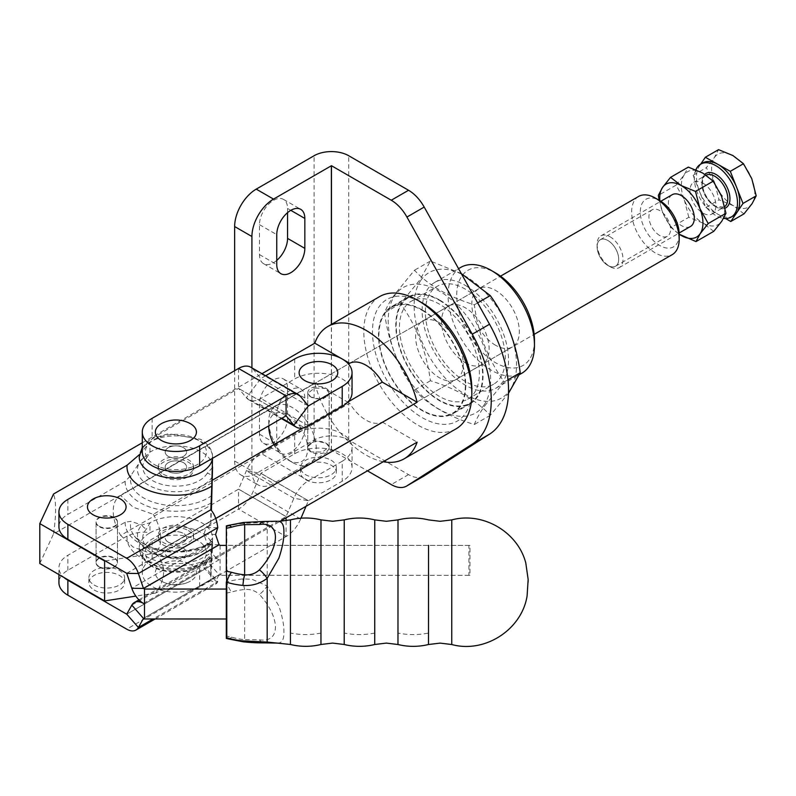 <?xml version="1.0" encoding="UTF-8"?>
<svg xmlns="http://www.w3.org/2000/svg" width="796" height="796" viewBox="0 0 796 796"><rect width="100%" height="100%" fill="white"/><g stroke="black" fill="none" stroke-linecap="round" stroke-linejoin="round"><path stroke-width="0.6" stroke-dasharray="3.98 2.98" d="M398 519.888L397.99 633.069A64.148 52.377 0 0 0 413.243 634.581A64.148 52.377 0 0 0 428.507 633.079L428.487 644.511M374.757 519.878L374.727 644.501M320.987 519.868L320.957 644.491M277.396 643.098L278.819 642.959C282.341 642.382 284.033 638.77 283.893 632.114C284.043 625.149 282.361 616.452 278.849 606.015L267.227 586.025L251.974 579.269L242.959 578.901A54.427 31.422 0 0 0 226.83 582.015L226.303 637.686M226.343 525.887L226.83 526.554A54.427 31.422 180 0 1 242.959 523.44L267.227 522.246L267.227 586.025A12.219 2.786 126.7 0 1 259.406 594.423C280.839 617.915 280.68 643.178 259.377 639.805L244.631 639.666A12.219 1.662 -84.4 0 1 243.447 641.855M264.65 521.44A12.219 7.622 91.6 0 1 267.227 522.246L277.426 521.241M428.527 545.369L428.527 575.319M99.201 526.226A10.696 6.169 0 0 0 110.853 527.569A10.696 6.169 0 0 0 117.45 521.868A10.696 6.169 0 0 0 114.326 517.5A10.696 6.169 0 0 0 102.674 516.156A10.696 6.169 0 0 0 96.067 521.868A10.696 6.169 0 0 0 99.201 526.226M99.201 567.13A10.696 6.169 0 0 0 110.853 568.473A10.696 6.169 0 0 0 117.45 562.772A10.696 6.169 0 0 0 114.326 558.404A10.696 6.169 0 0 0 102.674 557.071A10.696 6.169 0 0 0 96.067 562.772A10.696 6.169 0 0 0 99.201 567.13M183.448 462.675A10.696 6.169 0 0 0 171.797 461.332A10.696 6.169 0 0 0 165.19 467.043A10.696 6.169 0 0 0 168.324 471.401A10.696 6.169 0 0 0 179.976 472.744A10.696 6.169 0 0 0 186.582 467.043A10.696 6.169 0 0 0 183.448 462.675M183.448 447.66A10.696 6.169 0 0 0 171.797 446.317A10.696 6.169 0 0 0 165.19 452.029A10.696 6.169 0 0 0 168.324 456.387A10.696 6.169 0 0 0 179.976 457.73A10.696 6.169 0 0 0 186.582 452.029A10.696 6.169 0 0 0 183.448 447.66M168.324 557.16A10.696 6.169 180 0 1 165.19 552.792A10.696 6.169 180 0 1 171.797 547.091A10.696 6.169 180 0 1 183.448 548.424A10.696 6.169 180 0 1 186.582 552.792A10.696 6.169 180 0 1 179.976 558.493A10.696 6.169 180 0 1 168.324 557.16A10.696 6.169 0 0 0 179.976 558.493A10.696 6.169 0 0 0 186.582 552.792A10.696 6.169 0 0 0 183.448 548.424A10.696 6.169 0 0 0 171.797 547.091A10.696 6.169 0 0 0 165.19 552.792A10.696 6.169 0 0 0 168.324 557.16M168.324 542.146A10.696 6.169 180 0 1 165.19 537.778A10.696 6.169 180 0 1 171.797 532.076A10.696 6.169 180 0 1 183.448 533.41A10.696 6.169 180 0 1 186.582 537.778A10.696 6.169 180 0 1 179.976 543.479A10.696 6.169 180 0 1 168.324 542.146M207.258 543.927A33.133 19.124 180 0 1 152.454 551.3A33.133 19.124 180 0 1 146.514 528.922L149.966 522.813L149.966 532.842A36.656 21.164 0 0 0 139.23 547.807A36.656 21.164 0 0 0 149.966 562.772A36.656 21.164 0 0 0 189.518 567.448A36.656 21.164 0 0 0 212.532 548.295L211.786 556.981A48.874 28.218 180 0 1 141.32 557.777A48.874 28.218 180 0 1 127.101 536.056C135.41 532.345 143.031 531.28 149.966 532.842A36.656 21.164 180 0 1 201.806 532.842A36.656 21.164 180 0 1 212.542 547.807A36.656 21.164 180 0 1 212.532 548.295L212.532 538.265L207.258 543.927A6.109 4.726 -149.5 0 0 212.263 542.414L210.96 544.335A38.417 22.179 0 0 0 212.263 542.414L211.915 541.35A45.442 26.238 180 0 1 143.758 543.907A45.442 26.238 180 0 1 134.405 536.066A45.442 26.238 180 0 1 130.972 521.35L125.161 522.216L67.879 555.29A30.546 17.641 0 0 0 58.934 567.757A30.546 17.641 0 0 0 64.018 577.498M212.263 542.414L212.532 538.265A36.656 21.164 0 0 0 212.542 537.778A36.656 21.164 0 0 0 201.806 522.813A36.656 21.164 0 0 0 149.966 522.813L141.827 525.012L130.972 521.35M469.958 575.319A37.88 21.87 0 0 0 468.894 575.309L468.894 545.379A37.88 21.87 180 0 1 469.958 545.389L469.958 575.319L220.094 575.319L219.109 574.752L215.587 581.01L203.935 567.727L206.124 568.374L210.831 565.638L211.885 541.22C196.801 553.14 160.663 554.374 143.071 543.27L134.405 536.066L140.812 544.335A38.417 22.179 0 0 0 148.713 550.971A38.417 22.179 0 0 0 210.96 544.335C200.085 559.19 167.299 562.384 149.399 551.608L140.812 544.335A38.417 22.179 0 0 1 141.827 525.012A6.109 4.418 42.1 0 0 146.514 528.922M94.127 590.015A17.87 10.318 0 0 0 113.599 592.254A17.87 10.318 0 0 0 124.634 582.722A17.87 10.318 0 0 0 119.4 575.428A17.87 10.318 0 0 0 99.928 573.19A17.87 10.318 0 0 0 88.893 582.722A17.87 10.318 0 0 0 94.127 590.015M94.127 585.03A17.87 10.318 0 0 0 113.599 587.269A17.87 10.318 0 0 0 124.634 577.737A17.87 10.318 0 0 0 119.4 570.443A17.87 10.318 0 0 0 99.928 568.205A17.87 10.318 0 0 0 88.893 577.737A17.87 10.318 0 0 0 94.127 585.03M212.532 467.531L207.258 473.192A6.109 4.726 30.5 0 1 212.263 476.665A38.417 22.179 0 0 1 148.713 485.222A38.417 22.179 0 0 1 140.812 460.476L130.972 475.461L125.161 481.311L67.879 514.385A30.546 17.641 0 0 0 58.934 526.852M212.542 467.043A36.656 21.164 0 0 0 201.806 452.078A36.656 21.164 0 0 0 149.966 452.078L140.066 461.441M397.99 633.069L397.97 644.511M344.24 519.878L344.21 644.491M290.47 519.858L290.44 644.481M468.894 575.309L226.343 575.249L226.303 618.99L226.343 575.249M226.343 526.624L226.343 582.354M228.094 525.45A12.219 4.607 73.3 0 0 226.83 526.554L226.83 582.015A12.219 4.607 73.3 0 0 231.616 592.025A44.059 25.432 180 0 1 244.671 589.498C250.422 589.05 255.327 590.692 259.406 594.423M468.894 545.379L226.343 545.32M469.958 545.389L226.323 545.389M242.959 578.901A12.219 1.652 84.5 0 0 244.671 589.498L244.631 639.666A44.059 25.432 180 0 1 231.576 637.138L226.303 636.014M226.343 593.139L231.616 592.025M259.377 639.805A12.219 7.622 -91.5 0 0 264.61 642.889M231.576 637.138A12.219 4.617 -73.2 0 1 228.054 638.86M242.959 523.44A12.219 1.652 84.5 0 1 243.496 522.465M143.509 603.438L219.109 559.787A18.388 10.617 60 0 1 207.428 544.613L203.935 534.325L206.124 527.519L217.766 527.688M215.587 534.494L203.935 534.325M139.399 454.625L149.966 442.049A36.656 21.164 180 0 1 201.806 442.049A36.656 21.164 180 0 1 212.542 457.013A36.656 21.164 180 0 1 212.532 457.501L212.542 457.013C212.721 450.407 208.721 444.476 200.542 439.253L168.414 433.74L152.922 438.337L142.285 447.302M207.258 473.192A33.133 19.124 180 0 1 152.454 480.565A33.133 19.124 180 0 1 146.514 458.188A6.109 4.418 -137.9 0 0 141.986 459.073L141.827 459.262A38.417 22.179 0 0 0 140.812 460.476L141.986 459.073A6.109 4.418 -137.9 0 0 141.827 459.262M126.753 573.339L210.831 524.733L211.408 510.445M126.723 573.289L210.831 524.733L210.831 509.758M220.094 545.389L220.094 575.319M146.514 458.188L149.966 452.078L149.966 442.049A36.656 21.164 0 0 0 139.23 457.013L141.469 452.327M212.532 548.295L210.343 552.454C210.91 553.2 206.96 555.688 198.483 559.926C179.876 565.777 162.862 564.862 147.429 557.18L140.136 550.673L139.23 547.807C139.141 554.553 143.141 560.483 151.23 565.568C161.469 571.06 173.08 572.752 186.065 570.652L199.836 565.966L207.647 559.896C209.408 559.28 211.04 555.25 212.542 547.807L212.542 537.778M219.109 559.787A18.388 10.617 -120 0 0 209.915 558.882A18.388 10.617 -120 0 0 207.428 561.478L203.935 567.727M143.509 618.402L219.109 574.752L207.428 561.478L131.818 605.129M207.527 567.568L126.753 614.204L206.124 568.374L217.766 581.657L216.691 583.438L210.831 580.602L211.786 556.981M126.773 614.164L210.831 565.638L210.831 580.602L126.723 629.168M127.101 536.056L67.879 570.254A30.546 17.641 0 0 0 58.934 582.722M215.587 581.01L217.766 581.657L153.14 618.97M352.051 392.657A33.601 19.402 -0 0 0 342.21 378.946A33.601 19.402 -0 0 0 294.689 378.946L260.899 398.458A24.497 14.149 -60 0 1 248.641 399.672A24.497 14.149 -60 0 1 246.362 397.731L238.561 388.398L152.126 438.307A33.601 19.402 -0 0 0 142.285 452.029M183.448 471.351A10.696 6.169 180 0 1 171.797 472.695A10.696 6.169 180 0 1 165.19 466.993A10.696 6.169 180 0 1 168.324 462.625A10.696 6.169 180 0 1 179.976 461.282A10.696 6.169 180 0 1 186.582 466.993A10.696 6.169 180 0 1 183.448 471.351M183.448 456.387A10.696 6.169 180 0 1 171.797 457.73A10.696 6.169 180 0 1 165.19 452.029A10.696 6.169 180 0 1 168.324 447.66A10.696 6.169 180 0 1 179.976 446.317A10.696 6.169 180 0 1 186.582 452.029A10.696 6.169 180 0 1 183.448 456.387M188.791 422.845A20.547 11.86 -0 0 0 162.971 422.845M163.359 476.714A17.721 10.229 -0 0 0 182.662 478.933A17.721 10.229 -0 0 0 193.607 469.481A17.721 10.229 -0 0 0 188.413 462.247A17.721 10.229 -0 0 0 169.1 460.028A17.721 10.229 -0 0 0 158.165 469.481A17.721 10.229 -0 0 0 163.359 476.714M163.359 474.227A17.721 10.229 -0 0 0 182.662 476.436A17.721 10.229 -0 0 0 193.607 466.993A17.721 10.229 -0 0 0 188.413 459.76A17.721 10.229 -0 0 0 169.1 457.541A17.721 10.229 -0 0 0 158.165 466.993A17.721 10.229 -0 0 0 163.359 474.227M310.888 443.173A10.696 6.169 -0 0 0 307.763 447.531A10.696 6.169 -0 0 0 314.36 453.242A10.696 6.169 -0 0 0 326.012 451.899A10.696 6.169 -0 0 0 329.146 447.531A10.696 6.169 -0 0 0 322.539 441.83A10.696 6.169 -0 0 0 310.888 443.173M326.012 397.025A10.696 6.169 180 0 1 314.36 398.368A10.696 6.169 180 0 1 307.763 392.657A10.696 6.169 180 0 1 310.888 388.299A10.696 6.169 180 0 1 322.539 386.955A10.696 6.169 180 0 1 329.146 392.657A10.696 6.169 180 0 1 326.012 397.025M188.413 528.096A17.721 10.229 180 0 1 193.607 535.33A17.721 10.229 180 0 1 182.662 544.782A17.721 10.229 180 0 1 163.359 542.564A17.721 10.229 180 0 1 158.165 535.33A17.721 10.229 180 0 1 169.1 525.877A17.721 10.229 180 0 1 188.413 528.096M188.413 530.594A17.721 10.229 180 0 1 193.607 537.827A17.721 10.229 180 0 1 182.662 547.28A17.721 10.229 180 0 1 163.359 545.061A17.721 10.229 180 0 1 158.165 537.827A17.721 10.229 180 0 1 169.1 528.375A17.721 10.229 180 0 1 188.413 530.594M168.324 542.195A10.696 6.169 -0 0 0 179.976 543.529A10.696 6.169 -0 0 0 186.582 537.827A10.696 6.169 -0 0 0 183.448 533.459A10.696 6.169 -0 0 0 171.797 532.126A10.696 6.169 -0 0 0 165.19 537.827A10.696 6.169 -0 0 0 168.324 542.195M190.413 581.14A20.547 11.86 180 0 1 188.791 581.976A20.547 11.86 180 0 1 162.971 581.976A20.547 11.86 180 0 1 161.359 564.354A20.547 11.86 180 0 1 190.413 564.354A20.547 11.86 180 0 1 190.413 581.14M305.813 479.769A17.87 10.318 -0 0 0 325.285 482.008A17.87 10.318 -0 0 0 336.32 472.476A17.87 10.318 -0 0 0 331.086 465.182A17.87 10.318 -0 0 0 311.614 462.944A17.87 10.318 -0 0 0 300.58 472.476A17.87 10.318 -0 0 0 305.813 479.769M331.086 460.197A17.87 10.318 180 0 1 336.32 467.491A17.87 10.318 180 0 1 325.285 477.023A17.87 10.318 180 0 1 305.813 474.784A17.87 10.318 180 0 1 300.58 467.491A17.87 10.318 180 0 1 311.614 457.959A17.87 10.318 180 0 1 331.086 460.197M306.032 506.306L308.42 500.724L342.21 481.212A33.601 19.402 -0 0 0 352.051 467.491A33.601 19.402 -0 0 0 342.21 453.77A33.601 19.402 -0 0 0 294.689 453.77L260.899 473.282L253.088 491.63A24.497 14.149 -60 0 1 238.561 509.122L152.126 559.031A33.601 19.402 -0 0 0 142.285 572.742A33.601 19.402 -0 0 0 163.031 590.672A33.601 19.402 -0 0 0 199.647 586.463L286.082 536.564A24.497 14.149 120 0 0 300.609 519.062L300.978 518.196M342.21 461.252A33.601 19.402 -0 0 0 352.051 447.531A33.601 19.402 -0 0 0 342.21 433.82A33.601 19.402 -0 0 0 294.689 433.82L260.899 453.332A24.497 14.149 120 0 0 246.362 470.824L238.561 489.172L152.126 539.071A33.601 19.402 -0 0 0 142.285 552.792A33.601 19.402 -0 0 0 163.031 570.712A33.601 19.402 -0 0 0 199.647 566.513L286.082 516.604L293.883 498.266A24.497 14.149 -60 0 1 308.42 480.764L342.21 461.252L342.21 481.212M265.605 375.782L260.869 378.508L253.088 369.165A24.497 14.149 120 0 0 250.81 367.235M114.326 517.997A10.696 6.169 0 0 0 102.674 516.664A10.696 6.169 0 0 0 96.067 522.365A10.696 6.169 0 0 0 99.201 526.723A10.696 6.169 0 0 0 110.853 528.066A10.696 6.169 0 0 0 117.45 522.365A10.696 6.169 0 0 0 114.326 517.997M99.201 566.633A10.696 6.169 180 0 1 96.067 562.274A10.696 6.169 180 0 1 102.674 556.563A10.696 6.169 180 0 1 114.326 557.906A10.696 6.169 180 0 1 117.45 562.274A10.696 6.169 180 0 1 110.853 567.976A10.696 6.169 180 0 1 99.201 566.633M471.819 388.926A70.257 40.566 60 0 1 422.139 417.601A70.257 40.566 60 0 1 372.458 331.554A70.257 40.566 60 0 1 422.139 302.868M379.632 296.59A76.366 44.088 -120 0 0 367.921 357.792A76.366 44.088 -120 0 0 417.82 425.084A76.366 44.088 -120 0 0 455.999 428.875M383.254 461.72A76.366 44.088 60 0 1 365.971 455.023A76.366 44.088 60 0 1 314.808 383.075L53.531 533.927C56.297 514.674 56.297 501.371 53.531 494.017M215.776 518.504L155.857 553.091C166.165 564.802 166.165 578.105 155.857 593L280.152 521.241M422.139 310.35A61.093 35.273 60 0 1 462.048 364.19A61.093 35.273 60 0 1 452.685 413.144A61.093 35.273 60 0 1 422.139 410.119A61.093 35.273 60 0 1 382.219 356.28A61.093 35.273 60 0 1 391.592 307.326A61.093 35.273 60 0 1 422.139 310.35M439.412 300.371A61.093 35.273 60 0 1 479.331 354.21A61.093 35.273 60 0 1 469.968 403.174A61.093 35.273 60 0 1 439.412 400.149A61.093 35.273 60 0 1 399.502 346.31A61.093 35.273 60 0 1 408.865 297.346A61.093 35.273 60 0 1 439.412 300.371M465.342 285.406A61.093 35.273 60 0 1 505.251 339.245A61.093 35.273 60 0 1 495.888 388.209A61.093 35.273 60 0 1 465.342 385.184A61.093 35.273 60 0 1 425.422 331.345A61.093 35.273 60 0 1 434.785 282.381A61.093 35.273 60 0 1 465.342 285.406M460.715 267.416A61.093 35.273 -120 0 0 451.342 316.38A61.093 35.273 -120 0 0 491.261 370.22A61.093 35.273 -120 0 0 521.808 373.244M534.464 340.28A54.984 31.75 60 0 1 495.58 362.727A54.984 31.75 60 0 1 456.695 295.386A54.984 31.75 60 0 1 495.58 272.938M420.985 280.122A72.426 41.82 -120 0 0 439.73 371.722A72.426 41.82 -120 0 0 509.689 390.468A72.426 41.82 -120 0 0 490.943 298.868A72.426 41.82 -120 0 0 420.985 280.122M461.302 273.605L430.417 261.038L420.079 279.655L400.488 303.614C416.517 325.753 426.497 351.464 430.417 380.757C456.406 388.737 476.356 400.259 490.276 415.323L508.485 393.294M483.769 405.433A72.426 41.82 -120 0 0 465.023 313.833A72.426 41.82 -120 0 0 395.065 295.087A72.426 41.82 -120 0 0 413.811 386.687A72.426 41.82 -120 0 0 483.769 405.433M484.674 405.9L504.266 381.941C488.237 359.802 478.257 334.081 474.336 304.798C448.357 296.818 428.397 285.296 414.477 270.232L394.886 294.202C389.881 301.425 386.438 307.634 384.548 312.818C388.418 341.981 398.388 367.692 414.477 389.96C428.298 404.965 448.257 416.487 474.336 424.517C476.237 419.333 479.68 413.124 484.674 405.9M212.184 480.326L153.29 514.335L133.081 507.161L120.674 495.5L348.469 363.981M153.29 514.335A33.601 19.402 60 0 1 153.777 553.976A33.601 19.402 60 0 1 153.29 554.245L382.279 422.029A33.601 19.402 60 0 1 365.971 420.099A33.601 19.402 60 0 1 349.663 403.204L120.674 535.409A33.601 19.402 60 0 1 120.176 495.769A33.601 19.402 60 0 1 120.674 495.5M120.674 535.409L133.081 547.071L153.29 554.245M495.58 345.275A33.601 19.402 60 0 1 473.63 315.664A33.601 19.402 60 0 1 478.774 288.729A33.601 19.402 60 0 1 495.58 290.401A33.601 19.402 60 0 1 517.529 320.012A33.601 19.402 60 0 1 512.375 346.937A33.601 19.402 60 0 1 495.58 345.275M347.971 401.93L302.699 428.069M430.417 380.757L414.477 389.96M490.276 415.323L474.336 424.517M400.488 303.614L384.548 312.818M430.417 261.038L414.477 270.232M477.64 302.888L474.336 304.798M507.987 379.791L504.266 381.941M142.285 442.775L261.964 373.682M382.279 422.029L417.134 442.158M314.808 383.075L349.663 403.204M155.857 593L135.827 596.105M39.8 563.518L53.531 533.927M105.281 560.921L155.857 553.091M430.726 292.241A56.516 32.626 60 0 1 437.084 286.351A56.516 32.626 60 0 1 489.669 312.728A56.516 32.626 60 0 1 499.948 378.349A56.516 32.626 60 0 1 493.59 384.239A56.516 32.626 60 0 1 441.014 357.862A56.516 32.626 60 0 1 430.726 292.241M404.806 307.206A56.516 32.626 60 0 1 411.164 301.316A56.516 32.626 60 0 1 463.74 327.693A56.516 32.626 60 0 1 474.028 393.314A56.516 32.626 60 0 1 467.67 399.204A56.516 32.626 60 0 1 415.094 372.827A56.516 32.626 60 0 1 404.806 307.206M439.412 322.778A33.661 19.432 60 0 1 461.411 352.439A33.661 19.432 60 0 1 456.247 379.413A33.661 19.432 60 0 1 439.412 377.752A33.661 19.432 60 0 1 417.422 348.081A33.661 19.432 60 0 1 422.586 321.106A33.661 19.432 60 0 1 439.412 322.778M465.342 362.777A33.661 19.432 -120 0 0 482.167 364.449A33.661 19.432 -120 0 0 487.331 337.474A33.661 19.432 -120 0 0 465.342 307.803A33.661 19.432 -120 0 0 448.506 306.142A33.661 19.432 -120 0 0 443.342 333.116A33.661 19.432 -120 0 0 465.342 362.777M695.863 169.767A30.546 17.641 -120 0 0 716.161 215.716A30.546 17.641 -120 0 0 723.554 218.373M733.345 215.835A30.546 17.641 60 0 1 718.32 214.472A30.546 17.641 60 0 1 699.485 191.378A30.546 17.641 60 0 1 699.236 166.294A30.546 17.641 60 0 1 702.798 162.931M608.025 265.526A15.273 8.816 -120 0 0 618.701 259.078A15.273 8.816 -120 0 0 607.776 240.442A15.273 8.816 -120 0 0 597.1 246.75A15.273 8.816 -120 0 0 607.905 265.456A15.273 8.816 -120 0 0 608.025 265.526M609.915 236.691A18.328 10.587 60 0 1 622.004 252.829A18.328 10.587 60 0 1 619.228 267.615A18.328 10.587 60 0 1 610.214 266.789A18.328 10.587 60 0 1 610.064 266.7A18.328 10.587 60 0 1 597.1 244.253A18.328 10.587 60 0 1 600.9 235.865A18.328 10.587 60 0 1 609.915 236.691M702.798 183.06A18.328 10.587 60 0 1 714.888 199.199A18.328 10.587 60 0 1 712.112 213.985A18.328 10.587 60 0 1 703.097 213.159A18.328 10.587 60 0 1 690.998 197.02A18.328 10.587 60 0 1 693.784 182.234A18.328 10.587 60 0 1 702.798 183.06M672.182 194.712A18.328 10.587 -120 0 0 669.406 209.497A18.328 10.587 -120 0 0 681.495 225.636A18.328 10.587 -120 0 0 690.51 226.452M713.743 231.347L703.196 223.198L688.799 217.278L671.058 227.527L679.187 234.213M671.058 227.527L662.769 212.582L659.197 200.284M688.799 217.278L684.371 200.104L676.073 185.16L658.332 195.408M676.073 185.16L684.112 175.02L688.301 167.11M659.854 200.672A30.546 17.641 -120 0 0 662.769 212.582A30.546 17.641 -120 0 0 679.187 234.153M703.196 223.198A30.546 17.641 -120 0 0 721.783 221.208A30.546 17.641 60 0 0 721.524 196.114A30.546 17.641 60 0 0 702.699 173.031A30.546 17.641 60 0 0 684.112 175.02A30.546 17.641 60 0 0 684.371 200.104A30.546 17.641 60 0 0 703.196 223.198M743.981 213.885L733.434 205.736A30.546 17.641 -120 0 1 714.609 182.642A30.546 17.641 -120 0 1 714.36 157.558A30.546 17.641 -120 0 1 732.937 155.568A30.546 17.641 60 0 1 751.772 178.662A30.546 17.641 -120 0 1 752.021 203.746A30.546 17.641 -120 0 1 733.434 205.736L719.037 199.816L714.609 182.642L706.321 167.697L714.36 157.558L718.539 149.648M700.689 164.135L693.127 175.319L706.321 167.697M693.127 175.319L705.853 207.438L719.037 199.816M705.853 207.438L725.494 218.512M310.888 451.899L307.763 446.835L314.37 440.616L326.012 443.173L329.146 446.835L322.529 452.029L310.888 451.899M310.888 397.025L307.763 393.363L314.37 388.169L326.012 388.299L329.146 393.363L322.529 399.582L310.888 397.025M659.745 235.526A15.273 8.816 60 0 1 649.765 222.064A15.273 8.816 60 0 1 652.113 209.826A15.273 8.816 60 0 1 659.745 210.582A15.273 8.816 60 0 1 669.725 224.044A15.273 8.816 60 0 1 667.386 236.283A15.273 8.816 60 0 1 659.745 235.526M607.905 265.456A15.273 8.816 60 0 1 597.925 251.994A15.273 8.816 60 0 1 600.264 239.755A15.273 8.816 60 0 1 607.905 240.511A15.273 8.816 60 0 1 617.885 253.974A15.273 8.816 60 0 1 615.537 266.212A15.273 8.816 60 0 1 607.905 265.456L610.064 266.7M273.983 444.646A27.492 15.87 -120 0 0 288.212 460.008A27.492 15.87 -120 0 0 306.301 456.227A27.492 15.87 -120 0 0 301.465 428.785M301.127 428.238A27.492 15.87 -120 0 0 288.212 415.114A27.492 15.87 -120 0 0 268.769 425.83L268.769 421.343A33.601 19.402 60 0 1 275.724 405.96A33.601 19.402 60 0 1 292.53 407.632A33.601 19.402 60 0 1 314.48 437.243A33.601 19.402 60 0 1 309.336 464.168A33.601 19.402 60 0 1 292.53 462.506A33.601 19.402 60 0 1 292.53 462.496A33.601 19.402 60 0 1 268.769 421.343M292.53 462.496L288.212 460.008L292.53 462.506M679.187 234.283A27.492 15.87 60 0 1 659.745 245.506A27.492 15.87 60 0 1 640.302 211.826A27.492 15.87 60 0 1 659.745 200.602M638.621 196.443A33.601 19.402 -120 0 0 633.477 223.377A33.601 19.402 -120 0 0 655.426 252.989A33.601 19.402 -120 0 0 672.222 254.65M422.139 309.853A61.71 35.631 -120 0 0 391.284 306.798A61.71 35.631 -120 0 0 381.821 356.24A61.71 35.631 -120 0 0 422.139 410.617A61.71 35.631 -120 0 0 452.994 413.681A61.71 35.631 -120 0 0 462.446 364.23A61.71 35.631 -120 0 0 422.139 309.853M439.412 299.873A61.71 35.631 -120 0 0 408.567 296.818A61.71 35.631 -120 0 0 399.104 346.27A61.71 35.631 -120 0 0 439.412 400.647A61.71 35.631 -120 0 0 470.267 403.701A61.71 35.631 -120 0 0 479.729 354.25A61.71 35.631 -120 0 0 439.412 299.873M304.838 398.03A19.86 11.462 120 0 0 300.729 388.936A19.86 11.462 120 0 0 285.426 394.259A19.86 11.462 120 0 0 276.759 414.238L276.759 444.168A19.86 11.462 120 0 0 280.879 453.262A19.86 11.462 120 0 0 296.172 447.939A19.86 11.462 120 0 0 304.838 427.959L304.838 398.03L287.565 388.05A19.86 11.462 120 0 0 283.446 378.956A19.86 11.462 120 0 0 268.152 384.279A19.86 11.462 120 0 0 259.476 404.259L259.476 434.188A19.86 11.462 120 0 0 263.595 443.282A19.86 11.462 120 0 0 278.899 437.959A19.86 11.462 120 0 0 287.565 417.98L287.565 388.05M234.641 370.707L234.641 461.003L251.924 470.983L251.924 367.881M251.924 470.983A30.546 17.641 120 0 0 258.252 484.963A30.546 17.641 120 0 0 273.525 483.451L331.365 450.058L367.454 470.844M287.565 212.641L287.565 208.462A19.86 11.462 120 0 0 283.446 199.368A19.86 11.462 120 0 0 268.152 204.691A19.86 11.462 120 0 0 259.476 224.671L259.476 254.601A19.86 11.462 120 0 0 263.595 263.695A19.86 11.462 120 0 0 276.759 260.401M234.641 461.003A30.546 17.641 120 0 0 240.969 474.993A30.546 17.641 120 0 0 256.242 473.481L314.092 440.079A24.497 14.149 180 0 1 348.738 440.079L408.537 474.605A30.546 17.641 -120 0 0 423.81 476.117M125.161 522.216A50.735 29.293 0 0 0 140.016 543.568A50.735 29.293 0 0 0 211.716 543.598M197.488 540.325A30.546 17.641 0 0 0 154.285 540.325A30.546 17.641 0 0 0 154.285 565.26A30.546 17.641 0 0 0 197.488 565.26A30.546 17.641 0 0 0 197.488 540.325M154.285 464.496A30.546 17.641 0 0 0 197.488 464.496A30.546 17.641 0 0 0 197.488 439.551A30.546 17.641 0 0 0 154.285 439.551A30.546 17.641 0 0 0 154.285 464.496M212.472 458.337A36.656 21.164 0 0 0 212.532 457.501M211.915 495.45A45.442 26.238 180 0 1 143.758 498.007A45.442 26.238 180 0 1 130.972 475.461M125.161 481.311A50.735 29.293 0 0 0 140.016 502.664A50.735 29.293 0 0 0 211.716 502.694M451.77 519.897L451.74 644.521M374.737 633.069A64.148 52.377 0 0 1 359.484 634.571A64.148 52.377 0 0 1 344.22 633.059M320.977 633.059A64.148 52.377 0 0 1 305.714 634.551A64.148 52.377 0 0 1 290.46 633.049M219.079 544.772L207.428 544.613L131.818 588.254M67.879 499.41L67.879 514.385M143.489 618.402L219.079 574.762L143.479 618.402M67.879 570.254L67.879 555.29M294.689 358.986L294.689 378.946M293.883 498.266L246.362 470.824L260.859 473.331L308.38 500.764L293.883 498.266M286.122 516.564L238.591 489.132M300.609 519.062L253.088 491.63M286.082 520.723L286.082 536.564L238.561 509.122L238.561 489.172L286.082 516.604L286.082 517.818M152.126 559.031L152.126 539.071M199.647 586.463L199.647 566.513M294.689 453.77L294.689 433.82M308.42 500.724L260.899 473.282M308.42 480.764L260.899 453.332M238.561 368.449L238.561 388.398L286.082 415.84M152.126 418.348L152.126 438.307M300.609 396.607L253.088 369.165M308.35 405.9L260.859 378.498L246.362 397.731L281.903 418.248M286.102 415.83L238.591 388.408L286.112 415.84M308.42 425.89L260.899 398.458M725.057 208.214A19.86 11.462 60 0 1 716.072 206.93A19.86 11.462 60 0 1 703.336 190.592A19.86 11.462 60 0 1 704.808 174.294M706.112 175.15A18.328 10.587 -120 0 0 705.664 175.379A18.328 10.587 -120 0 0 702.878 190.164A18.328 10.587 -120 0 0 714.977 206.303A18.328 10.587 -120 0 0 723.992 207.129A18.328 10.587 -120 0 0 724.718 206.632M331.365 450.058L331.365 324.46M314.092 440.079L314.092 155.737M348.738 440.079L348.738 155.737M331.454 450.058L331.454 324.41M256.242 473.481L273.525 483.451M408.537 474.605L391.264 484.585M259.476 224.671L276.759 234.651M287.565 208.462L290.799 210.333M259.476 254.601L276.759 264.58M259.476 404.259L276.759 414.238M287.565 417.98L304.838 427.959M259.476 434.188L276.759 444.168M117.45 521.868L117.45 562.772M124.634 582.722L124.634 577.737M528.156 580.025L528.106 582.234M207.557 526.673C209.268 525.997 210.363 523.728 210.831 519.868M88.893 582.722L88.893 577.737M138.952 599.856L209.915 558.882M155.14 618.97L216.691 583.438M210.831 570.493L211.189 574.155M58.934 574.563L58.934 567.757M96.067 521.868L96.067 562.772M193.607 469.481L193.607 466.993M307.763 447.531L307.763 392.657M193.607 535.33L193.607 537.827M162.971 581.976A30.546 30.546 0 0 0 188.791 581.976M336.32 472.476L336.32 467.491M352.051 467.491L352.051 447.531M142.285 572.742L142.285 552.792M300.58 472.476L300.58 467.491M158.165 535.33L158.165 537.827M329.146 447.531L329.146 392.657M158.165 469.481L158.165 466.993M248.641 399.672L281.366 418.557M96.067 562.274L96.067 522.365M452.685 413.144L469.968 403.174M495.888 388.209L519.45 374.598M120.176 495.769L478.774 288.729M153.777 553.976L512.375 346.937M434.785 282.381L458.556 268.66M391.592 307.326L408.865 297.346M117.45 562.274L117.45 522.365M411.164 301.316L437.084 286.351M456.247 379.413L482.167 364.449M422.586 321.106L448.506 306.142M467.67 399.204L493.59 384.239M712.112 213.985L723.992 207.129L715.743 206.224C709.893 202.612 705.714 196.94 703.226 189.209C701.913 180.135 702.729 175.528 705.664 175.379L693.784 182.234M619.228 267.615L679.157 233.009M600.9 235.865L660.829 201.269M597.1 246.75L597.1 244.253M307.763 393.363L307.763 446.835M600.264 239.755L652.113 209.826M309.336 464.168L534.146 334.37M275.724 405.96L500.535 276.172M615.537 266.212L667.386 236.283M329.146 393.363L329.146 446.835M408.567 296.818L391.284 306.798M283.446 199.368L300.729 209.348M263.595 263.695L280.879 273.675M283.446 378.956L300.729 388.936M263.595 443.282L280.879 453.262M240.969 474.993L258.252 484.963M470.267 403.701L452.994 413.681"/><path stroke-width="1.19" d="M451.77 519.897C482.764 511.52 517.679 531.778 525.768 562.862L528.146 579.398L527.101 595.935C521.728 629.765 484.764 653.596 451.74 644.521L451.77 519.897L440.138 521.3L428.517 519.897A64.148 64.148 0 0 0 398 519.888L397.97 644.511A64.148 64.148 0 0 0 428.487 644.511L428.527 545.369M374.757 519.878A64.148 64.148 0 0 0 344.24 519.878L344.21 644.491A64.148 64.148 0 0 0 374.727 644.501L374.757 519.878L386.378 521.29L398 519.888M320.987 519.868A64.148 64.148 0 0 0 290.47 519.858L290.44 644.481A64.148 64.148 0 0 0 320.957 644.491L320.987 519.868L332.609 521.271L344.24 519.878M264.61 642.889A12.219 7.622 -91.5 0 0 267.187 642.083L277.396 643.098L264.61 642.889C252.64 642.899 249.108 642.292 243.447 641.855L228.054 638.86L226.303 638.422L226.79 637.755A54.427 31.422 0 0 0 242.909 640.88L267.187 642.083L267.187 578.304C260.063 583.687 251.974 586.055 242.909 585.418A54.427 31.422 180 0 1 226.79 582.294L226.303 571.17L231.576 572.284A44.059 25.432 -0 0 0 244.631 574.821C250.382 575.269 255.297 573.627 259.377 569.906C280.819 546.424 280.699 521.161 259.406 524.524L244.671 524.644L244.631 574.821A12.219 1.662 -84.4 0 0 242.909 585.418M290.47 519.858L278.849 521.38C282.361 521.957 284.043 525.569 283.893 532.226C284.033 539.181 282.341 547.887 278.819 558.314L267.187 578.304A12.219 2.776 -126.6 0 0 259.377 569.906M428.527 575.319L428.507 633.079M120.425 514.783A19.323 11.154 0 0 0 120.425 499.012A19.323 11.154 0 0 0 93.102 499.012A19.323 11.154 0 0 0 93.102 514.783A19.323 11.154 0 0 0 120.425 514.783M212.532 457.501L211.786 486.137A48.874 28.218 180 0 1 141.32 486.943A48.874 28.218 180 0 1 127.101 465.222L67.879 499.41A30.546 17.641 0 0 0 58.934 511.888A30.546 17.641 0 0 0 67.879 524.355L126.723 558.324A18.388 10.617 60 0 1 138.404 573.508L143.469 588.423L144.484 589.04L226.303 589.06M226.303 637.686L226.303 581.946M226.343 525.887L228.094 525.45A12.219 4.607 73.3 0 1 231.616 527.171L226.343 528.285L226.303 571.17M226.343 528.285L226.343 526.624M228.054 638.86A12.219 4.617 -73.2 0 1 226.79 637.755L226.79 582.294A12.219 4.617 -73.2 0 1 231.576 572.284M243.447 641.855A12.219 1.662 -84.4 0 1 242.909 640.88M228.094 525.45L243.496 522.465A12.219 1.652 84.5 0 1 244.671 524.644A44.059 25.432 -0 0 0 231.616 527.171M243.496 522.465L264.65 521.44A12.219 7.622 91.6 0 0 259.406 524.524M144.484 589.04L144.484 618.97L226.293 618.99M212.532 467.531A36.656 21.164 0 0 0 212.542 467.043L211.408 510.445M226.323 545.389L220.094 545.389L219.079 544.772L215.587 534.494L217.766 527.688C216.85 519.947 214.542 513.977 210.831 509.758L211.786 486.137M58.934 511.888L58.934 526.852A30.546 17.641 0 0 0 67.879 539.32L126.723 573.289L131.818 588.254A18.388 10.617 -120 0 0 143.509 603.438A18.388 10.617 60 0 0 134.315 602.532L138.952 599.856M127.101 465.222L139.399 454.625M58.934 574.563L58.934 582.722A30.546 17.641 0 0 0 67.879 595.199L126.723 629.168A18.388 10.617 -120 0 0 135.917 630.074A18.388 10.617 -120 0 0 138.404 627.477L143.469 618.412L144.484 618.97M64.018 577.498A30.546 17.641 0 0 0 67.879 580.224L126.723 614.194L131.818 605.129A18.388 10.617 60 0 1 134.315 602.532M126.753 614.204L138.404 627.477L153.14 618.97M298.331 394.677L250.81 367.235A24.497 14.149 120 0 0 238.561 368.449L152.126 418.348A33.601 19.402 -0 0 0 142.285 432.069A33.601 19.402 -0 0 0 163.031 449.989A33.601 19.402 -0 0 0 199.647 445.79L286.082 395.881A24.497 14.149 -60 0 1 298.331 394.677A24.497 14.149 -60 0 1 300.609 396.607L308.38 405.94L342.21 386.428A33.601 19.402 -0 0 0 352.051 372.707A33.601 19.402 -0 0 0 342.21 358.986A33.601 19.402 -0 0 0 294.689 358.986L265.605 375.782M332.111 380.597A19.323 11.154 -0 0 0 332.111 364.817A19.323 11.154 -0 0 0 304.788 364.817A19.323 11.154 -0 0 0 304.788 380.597A19.323 11.154 -0 0 0 332.111 380.597M190.413 440.457A20.547 11.86 -0 0 0 188.791 422.845A30.546 30.546 0 0 0 162.971 422.845A20.547 11.86 -0 0 0 161.359 423.681A20.547 11.86 -0 0 0 161.359 440.457A20.547 11.86 -0 0 0 190.413 440.457M300.978 518.196L306.032 506.306M142.285 432.069L142.285 452.029A33.601 19.402 -0 0 0 163.031 469.948A33.601 19.402 -0 0 0 199.647 465.74L286.082 415.84L293.883 425.173A24.497 14.149 120 0 0 296.172 427.104A24.497 14.149 120 0 0 308.42 425.89L342.21 406.378A33.601 19.402 -0 0 0 352.051 392.657L352.051 372.707M281.903 418.248L293.883 425.173L308.35 405.9M422.139 302.868L417.82 300.371L422.139 302.868A70.257 40.566 60 0 1 471.819 388.926L471.819 393.911A76.366 44.088 -120 0 0 417.82 300.371L417.82 300.371A76.366 44.088 -120 0 0 379.632 296.59L327.793 326.519A76.366 44.088 60 0 1 365.971 330.31A76.366 44.088 60 0 1 417.134 402.249L215.776 518.504M280.152 521.241L417.134 442.158A76.366 44.088 60 0 1 404.159 458.804L455.999 428.875A76.366 44.088 -120 0 0 471.819 393.911M404.159 458.804A76.366 44.088 60 0 1 383.254 461.72M519.45 374.598L521.808 373.244A61.093 35.273 -120 0 0 534.464 345.275A61.093 35.273 -120 0 0 491.261 270.441L491.261 270.441A61.093 35.273 -120 0 0 460.715 267.416L458.556 268.66M495.58 272.938L491.261 270.441L495.58 272.938A54.984 31.75 60 0 1 534.464 340.28L534.464 345.275M508.485 393.294L520.206 372.737L507.987 379.791M348.469 363.981L349.663 363.294A33.601 19.402 60 0 1 365.971 365.225A33.601 19.402 60 0 1 382.279 382.12L347.971 401.93M302.699 428.069L212.184 480.326M520.206 372.737C516.335 343.574 506.365 317.863 490.276 295.595L477.64 302.888M490.276 295.595L461.302 273.605M135.827 596.105L104.604 600.93L39.8 563.518L39.8 523.609L53.531 494.017L142.285 442.775M261.964 373.682L314.808 343.166A76.366 44.088 60 0 1 327.793 326.519M104.604 600.93L104.604 561.021L105.281 560.921M39.8 523.609L104.604 561.021M314.808 343.166L342.081 358.916M342.34 359.066L349.663 363.294M382.279 382.12L417.134 402.249M723.554 218.373A30.546 17.641 -120 0 0 731.186 217.089A30.546 17.641 -120 0 0 735.812 192.443A30.546 17.641 -120 0 0 715.654 165.548A30.546 17.641 -120 0 0 700.629 164.175A30.546 17.641 -120 0 0 695.863 169.767M725.494 218.512L730.788 221.497L743.006 203.448L730.29 171.329L717.813 164.294A30.546 17.641 60 0 1 736.648 187.388A30.546 17.641 60 0 1 736.897 212.472A30.546 17.641 60 0 1 733.345 215.835L731.186 217.089M679.157 233.009L690.51 226.452A18.328 10.587 -120 0 0 693.296 211.676A18.328 10.587 -120 0 0 681.197 195.527A18.328 10.587 -120 0 0 672.182 194.712L660.829 201.269M659.197 200.284L658.332 195.408L662.511 187.488L670.55 177.349L688.301 167.11L702.699 173.031L713.236 181.17L695.495 191.418L699.923 208.592L708.221 223.537L700.182 233.676L695.993 241.586L713.743 231.347L721.783 221.208L725.962 213.288L708.221 223.537M713.236 181.17L721.524 196.114L725.962 213.288M679.187 234.213L695.993 241.586M670.55 177.349L681.097 185.498L695.495 191.418M679.187 234.153A30.546 17.641 -120 0 0 681.595 235.666A30.546 17.641 -120 0 0 700.182 233.676A30.546 17.641 -120 0 0 699.923 208.592A30.546 17.641 -120 0 0 681.097 185.498A30.546 17.641 -120 0 0 662.511 187.488A30.546 17.641 -120 0 0 659.854 200.672M700.629 164.175L702.798 162.931A30.546 17.641 60 0 1 717.813 164.294L705.346 157.26L718.539 149.648L732.937 155.568L743.474 163.717L751.772 178.662L756.2 195.836L752.021 203.746L743.981 213.885L730.788 221.497M743.006 203.448L756.2 195.836M730.29 171.329L743.474 163.717M705.346 157.26L700.689 164.135M301.465 428.785A27.492 15.87 -120 0 0 301.127 428.238M659.745 200.602L655.426 198.114L659.745 200.602A27.492 15.87 60 0 1 679.187 234.283L679.187 239.268A33.601 19.402 -120 0 0 655.426 198.114L655.426 198.114A33.601 19.402 -120 0 0 638.621 196.443L500.535 276.172M534.146 334.37L672.222 254.65A33.601 19.402 -120 0 0 679.187 239.268M268.769 426.338L268.769 425.83A27.492 15.87 -120 0 0 268.769 426.338A27.492 15.87 -120 0 0 273.983 444.646M304.838 218.442A19.86 11.462 120 0 0 300.729 209.348A19.86 11.462 120 0 0 285.426 214.671A19.86 11.462 120 0 0 276.759 234.651L276.759 264.58A19.86 11.462 120 0 0 280.879 273.675A19.86 11.462 120 0 0 296.172 268.351A19.86 11.462 120 0 0 304.838 248.372L304.838 218.442L290.799 210.333M251.924 367.881L251.924 236.521A30.546 17.641 120 0 1 273.525 199.109L331.454 165.707L391.264 200.234A30.546 17.641 -120 0 1 406.925 217.049L472.257 334.211A97.759 56.436 -120 0 1 472.257 444.138L406.925 485.858A30.546 17.641 -120 0 1 406.537 486.097A30.546 17.641 -120 0 1 391.264 484.585L367.454 470.844M234.641 370.707L234.641 226.542L251.924 236.521M276.759 260.401A19.86 11.462 120 0 0 287.565 238.392L287.565 212.641M406.537 486.097L423.81 476.117A30.546 17.641 -120 0 0 424.198 475.879L489.54 434.158A97.759 56.436 -120 0 0 489.54 324.231L424.198 207.069A30.546 17.641 -120 0 0 408.537 190.264L348.738 155.737A24.497 14.149 180 0 0 314.092 155.737L256.242 189.13A30.546 17.641 120 0 0 234.641 226.542M142.285 447.302L139.23 457.013A36.656 21.164 0 0 0 149.966 471.978A36.656 21.164 0 0 0 188.851 476.814A36.656 21.164 0 0 0 212.472 458.337M131.818 588.254L143.469 588.423L219.079 544.772M126.753 573.339L138.404 573.508L217.766 527.688M67.879 524.355L67.879 539.32M126.723 558.324L210.831 509.758M143.509 588.473L219.109 544.822M143.469 618.412L131.818 605.129M67.879 595.199L67.879 580.224M286.082 517.818L286.082 520.723M286.082 415.84L286.082 395.881L238.561 368.449M199.647 445.79L199.647 465.74M342.21 386.428L342.21 406.378M704.808 174.294A19.86 11.462 60 0 1 715.743 174.324A19.86 11.462 60 0 1 729.046 192.493A19.86 11.462 60 0 1 725.057 208.214M724.718 206.632A18.328 10.587 -120 0 0 726.549 191.647A18.328 10.587 -120 0 0 714.679 176.205A18.328 10.587 -120 0 0 706.112 175.15M331.365 324.46L331.365 165.707M331.454 324.41L331.454 165.707M256.242 189.13L273.525 199.109M408.537 190.264L391.264 200.234M424.198 207.069L406.925 217.049M489.54 324.231L472.257 334.211M489.54 434.158L472.257 444.138M424.198 475.879L406.925 485.858M287.565 238.392L304.838 248.372M428.487 644.511L440.108 643.118L451.74 644.521M374.727 644.501L386.349 643.098L397.97 644.511M320.957 644.491L332.579 643.088L344.21 644.491M290.44 644.481L277.396 643.098M528.156 580.165L528.106 582.234M264.65 521.44L277.426 521.241M135.917 630.074L155.14 618.97M281.366 418.557L296.172 427.104"/></g></svg>
